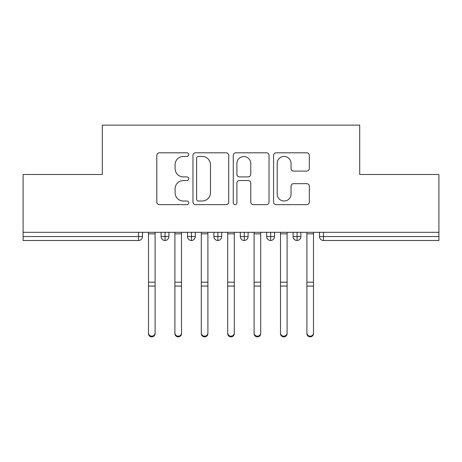 <?xml version="1.0" encoding="UTF-8"?>
<svg xmlns="http://www.w3.org/2000/svg" width="462" height="462" viewBox="0 0 462 462"><rect width="100%" height="100%" fill="white"/><g stroke="black" fill="none" stroke-linecap="round" stroke-linejoin="round"><path stroke-width="0.69" d="M188.762 154.631A1.813 1.813 0 0 0 186.948 152.812L159.413 152.812A2.593 2.593 0 0 0 156.82 155.405L156.82 202.05A2.593 2.593 0 0 0 159.413 204.643L186.948 204.643A1.813 1.813 0 0 0 188.762 202.83A1.813 1.813 0 0 0 186.948 201.016L183.385 201.016A8.293 8.293 0 0 1 175.092 192.723L175.092 188.837A8.293 8.293 0 0 1 183.385 180.544L186.948 180.544A1.813 1.813 0 0 0 188.762 178.73A1.813 1.813 0 0 0 186.948 176.911L183.385 176.911A8.293 8.293 0 0 1 175.092 168.624L175.092 164.738A8.293 8.293 0 0 1 183.385 156.445L186.948 156.445A1.813 1.813 0 0 0 188.762 154.631M306.733 171.084A2.593 2.593 0 0 0 309.321 168.491L309.321 155.405A2.593 2.593 0 0 0 306.733 152.812L276.155 152.812A2.593 2.593 0 0 0 273.562 155.405L273.562 202.05A2.593 2.593 0 0 0 276.155 204.643L306.733 204.643A2.593 2.593 0 0 0 309.321 202.05L309.321 186.244A2.593 2.593 0 0 0 306.733 183.651L293.647 183.651A2.593 2.593 0 0 0 291.054 186.244L291.054 194.08A6.93 6.93 0 0 1 284.124 201.016A6.93 6.93 0 0 1 277.188 194.08L277.188 163.375A6.93 6.93 0 0 1 284.124 156.445A6.93 6.93 0 0 1 291.054 163.375L291.054 168.491A2.593 2.593 0 0 0 293.647 171.084L306.733 171.084M23.1 232.322L438.9 232.322L438.9 174.503L359.702 174.503L359.702 125.138L102.298 125.138L102.298 174.503L23.1 174.503L23.1 236.544L138.536 236.544L138.536 232.322M228.73 155.405A2.593 2.593 0 0 0 226.143 152.812L195.565 152.812A2.593 2.593 0 0 0 192.972 155.405L192.972 202.05A2.593 2.593 0 0 0 195.565 204.643L226.143 204.643A2.593 2.593 0 0 0 228.73 202.05L228.73 155.405M235.857 152.812L266.435 152.812A2.593 2.593 0 0 1 269.028 155.405L269.028 202.05A2.593 2.593 0 0 1 266.435 204.643L253.349 204.643A2.593 2.593 0 0 1 250.756 202.05L250.756 183.131A2.593 2.593 0 0 0 248.169 180.544L239.489 180.544A2.593 2.593 0 0 0 236.896 183.131L236.896 202.83A1.813 1.813 0 0 1 235.083 204.643A1.813 1.813 0 0 1 233.27 202.83L233.27 155.405A2.593 2.593 0 0 1 235.857 152.812M142.492 232.322L142.492 236.544A3.962 3.962 0 0 1 138.536 240.506L23.1 240.506L23.1 236.544M438.9 232.322L438.9 240.506L323.464 240.506A3.962 3.962 0 0 1 319.508 236.544L319.508 232.322L319.508 236.544A3.962 3.962 0 0 0 323.464 240.506L323.464 236.544L438.9 236.544M165.067 240.506A3.962 3.962 0 0 1 161.105 236.544L161.105 232.322L161.105 236.544A3.962 3.962 0 0 0 165.067 240.506A3.962 3.962 0 0 0 168.896 236.544L168.896 232.322L168.896 236.544A3.962 3.962 0 0 1 165.067 240.506L165.067 236.544L168.896 236.544M165.067 232.322L165.067 236.544L161.105 236.544M138.536 240.506A3.962 3.962 0 0 0 142.492 236.544A3.962 3.962 0 0 1 138.536 240.506L138.536 236.544L142.492 236.544M191.464 232.322L191.464 236.544L187.508 236.544L187.508 232.322L187.508 236.544A3.962 3.962 0 0 0 191.464 240.506A3.962 3.962 0 0 0 195.293 236.544L195.293 232.322L195.293 236.544A3.962 3.962 0 0 1 191.464 240.506A3.962 3.962 0 0 1 187.508 236.544A3.962 3.962 0 0 0 191.464 240.506L191.464 236.544L195.293 236.544M217.868 232.322L217.868 236.544L213.906 236.544L213.906 232.322L213.906 236.544A3.962 3.962 0 0 0 217.868 240.506A3.962 3.962 0 0 0 221.696 236.544L221.696 232.322L221.696 236.544A3.962 3.962 0 0 1 217.868 240.506A3.962 3.962 0 0 1 213.906 236.544A3.962 3.962 0 0 0 217.868 240.506L217.868 236.544L221.696 236.544M244.265 232.322L244.265 240.506A3.962 3.962 0 0 1 240.304 236.544L240.304 232.322L240.304 236.544A3.962 3.962 0 0 0 244.265 240.506A3.962 3.962 0 0 0 248.094 236.544L248.094 232.322M270.668 232.322L270.668 240.506A3.962 3.962 0 0 1 266.707 236.544A3.962 3.962 0 0 0 270.668 240.506A3.962 3.962 0 0 1 266.707 236.544L266.707 232.322M274.492 232.322L274.492 236.544A3.962 3.962 0 0 1 270.668 240.506A3.962 3.962 0 0 0 274.492 236.544L266.707 236.544M297.066 232.322L297.066 236.544L293.104 236.544L293.104 232.322L293.104 236.544A3.962 3.962 0 0 0 297.066 240.506A3.962 3.962 0 0 0 300.895 236.544L300.895 232.322L300.895 236.544A3.962 3.962 0 0 1 297.066 240.506A3.962 3.962 0 0 1 293.104 236.544A3.962 3.962 0 0 0 297.066 240.506L297.066 236.544L300.895 236.544M198.412 156.445A1.813 1.813 0 0 0 196.598 158.258L196.598 199.197A1.813 1.813 0 0 0 198.412 201.016L202.171 201.016A8.293 8.293 0 0 0 210.464 192.723L210.464 164.738A8.293 8.293 0 0 0 202.171 156.445L198.412 156.445M250.756 163.502A6.93 6.93 0 0 0 243.826 156.572A6.93 6.93 0 0 0 236.896 163.502L236.896 174.324A2.593 2.593 0 0 0 239.489 176.911L248.169 176.911A2.593 2.593 0 0 0 250.756 174.324L250.756 163.502M155.099 333.633A3.298 3.228 180 0 1 151.802 336.862A3.298 3.228 180 0 1 148.498 333.633L148.498 332.929A3.298 3.228 -0 0 0 151.802 336.163A3.298 3.228 -0 0 0 155.099 332.929L155.099 286.769M148.498 232.322L148.498 332.929M155.099 232.322L155.099 332.929M181.502 333.633A3.298 3.228 180 0 1 178.199 336.862A3.298 3.228 180 0 1 174.902 333.633L174.902 332.929A3.298 3.228 -0 0 0 178.199 336.163A3.298 3.228 -0 0 0 181.502 332.929L181.502 286.769M207.9 333.633A3.298 3.228 180 0 1 204.602 336.862A3.298 3.228 180 0 1 201.299 333.633L201.299 332.929A3.298 3.228 -0 0 0 204.602 336.163A3.298 3.228 -0 0 0 207.9 332.929L207.9 286.769M234.298 333.633A3.298 3.228 180 0 1 231 336.862A3.298 3.228 180 0 1 227.702 333.633L227.702 332.929A3.298 3.228 -0 0 0 231 336.163A3.298 3.228 -0 0 0 234.298 332.929L234.298 286.769M260.701 333.633A3.298 3.228 180 0 1 257.398 336.862A3.298 3.228 180 0 1 254.1 333.633L254.1 332.929A3.298 3.228 -0 0 0 257.398 336.163A3.298 3.228 -0 0 0 260.701 332.929L260.701 286.769M174.902 232.322L174.902 332.929M181.502 232.322L181.502 332.929M201.299 232.322L201.299 332.929M207.9 232.322L207.9 332.929M227.702 232.322L227.702 332.929M234.298 232.322L234.298 332.929M254.1 232.322L254.1 332.929M260.701 232.322L260.701 332.929M287.098 333.633A3.298 3.228 180 0 1 283.801 336.862A3.298 3.228 180 0 1 280.498 333.633L280.498 332.929A3.298 3.228 -0 0 0 283.801 336.163A3.298 3.228 -0 0 0 287.098 332.929L287.098 286.769M280.498 232.322L280.498 332.929M287.098 232.322L287.098 332.929M313.502 333.633A3.298 3.228 180 0 1 310.198 336.862A3.298 3.228 180 0 1 306.901 333.633L306.901 332.929A3.298 3.228 -0 0 0 310.198 336.163A3.298 3.228 -0 0 0 313.502 332.929L313.502 286.769M306.901 232.322L306.901 332.929M313.502 232.322L313.502 332.929M323.464 232.322L323.464 236.544L319.508 236.544M240.304 236.544A3.962 3.962 0 0 0 244.265 240.506A3.962 3.962 0 0 0 248.094 236.544L240.304 236.544M155.099 233.836L148.498 233.836M155.099 282.19L148.498 282.19M155.099 286.065L148.498 286.065M181.502 233.836L174.902 233.836M181.502 282.19L174.902 282.19M181.502 286.065L174.902 286.065M207.9 233.836L201.299 233.836M207.9 282.19L201.299 282.19M207.9 286.065L201.299 286.065M234.298 233.836L227.702 233.836M234.298 282.19L227.702 282.19M234.298 286.065L227.702 286.065M260.701 233.836L254.1 233.836M260.701 282.19L254.1 282.19M260.701 286.065L254.1 286.065M287.098 233.836L280.498 233.836M287.098 282.19L280.498 282.19M287.098 286.065L280.498 286.065M313.502 233.836L306.901 233.836M313.502 282.19L306.901 282.19M313.502 286.065L306.901 286.065"/></g></svg>
